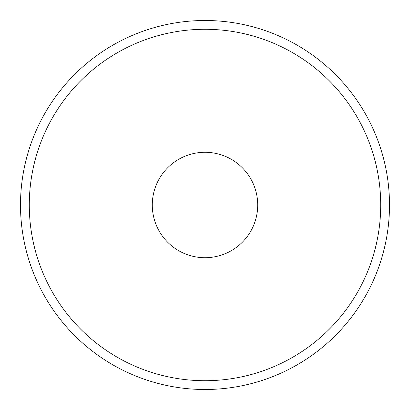 <?xml version="1.0" encoding="UTF-8"?>
<svg xmlns="http://www.w3.org/2000/svg" width="410" height="410" viewBox="0 0 410 410"><rect width="100%" height="100%" fill="white"/><g stroke="black" fill="none" stroke-linecap="round" stroke-linejoin="round"><path stroke-width="0.61" d="M205 29.284A175.716 175.716 0 0 0 29.284 205A175.716 175.716 0 0 0 205 380.716A175.716 175.716 0 0 0 380.716 205A175.716 175.716 0 0 0 205 29.284A175.716 175.716 0 0 0 29.284 205A175.716 175.716 0 0 0 205 380.716L205 389.5A184.5 184.5 0 0 1 20.5 205A184.5 184.5 0 0 1 205 20.5L205 29.284L205 20.5A184.5 184.5 0 0 1 389.5 205A184.5 184.5 0 0 1 205 389.5L205 380.716A175.716 175.716 0 0 0 380.716 205A175.716 175.716 0 0 0 205 29.284M205 152.284A52.716 52.716 0 0 1 257.716 205A52.716 52.716 0 0 1 205 257.716A52.716 52.716 0 0 1 152.284 205A52.716 52.716 0 0 1 205 152.284A52.716 52.716 0 0 0 152.284 205A52.716 52.716 0 0 0 205 257.716A52.716 52.716 0 0 0 257.716 205A52.716 52.716 0 0 0 205 152.284M205 389.5A184.5 184.5 0 0 0 389.5 205A184.5 184.5 0 0 0 205 20.5A184.5 184.5 0 0 0 20.5 205A184.5 184.5 0 0 0 205 389.5"/></g></svg>

